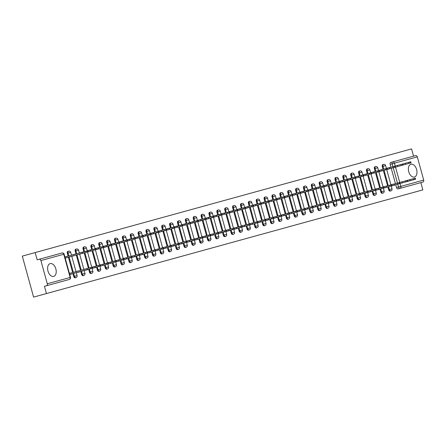<?xml version="1.0" encoding="UTF-8"?>
<svg xmlns="http://www.w3.org/2000/svg" width="446" height="446" viewBox="0 0 446 446"><rect width="100%" height="100%" fill="white"/><g stroke="black" fill="none" stroke-linecap="round" stroke-linejoin="round"><path stroke-width="0.67" d="M387.869 186.863L388.661 189.734A1.7 1.048 74.6 0 0 390.122 191.094L390.83 190.899A1.7 1.048 -105.4 0 1 389.369 189.539L388.577 186.668M379.998 189.032L380.784 191.903A1.7 1.048 74.6 0 0 382.244 193.263L382.958 193.068A1.7 1.048 -105.4 0 1 381.497 191.708L380.706 188.836M372.12 191.2L372.912 194.071A1.7 1.048 74.6 0 0 374.372 195.432L375.086 195.236A1.7 1.048 -105.4 0 1 373.625 193.876L372.834 191.005M364.248 193.369L365.04 196.24A1.7 1.048 74.6 0 0 366.5 197.6L367.209 197.405A1.7 1.048 -105.4 0 1 365.748 196.045L364.962 193.174M356.376 195.538L357.168 198.409A1.7 1.048 74.6 0 0 358.629 199.769L359.337 199.574A1.7 1.048 -105.4 0 1 357.876 198.214L357.084 195.342M348.504 197.706L349.29 200.577A1.7 1.048 74.6 0 0 350.751 201.938L351.465 201.743A1.7 1.048 -105.4 0 1 350.004 200.382L349.212 197.511M340.627 199.875L341.419 202.746A1.7 1.048 74.6 0 0 342.879 204.106L343.593 203.911A1.7 1.048 -105.4 0 1 342.132 202.551L341.341 199.68M332.755 202.044L333.547 204.915A1.7 1.048 74.6 0 0 335.007 206.275L335.715 206.08A1.7 1.048 -105.4 0 1 334.255 204.72L333.463 201.848M324.883 204.212L325.675 207.083A1.7 1.048 74.6 0 0 327.135 208.444L327.843 208.249A1.7 1.048 -105.4 0 1 326.383 206.888L325.591 204.017M317.006 206.381L317.797 209.252A1.7 1.048 74.6 0 0 319.258 210.612L319.972 210.417A1.7 1.048 -105.4 0 1 318.511 209.057L317.719 206.186M309.134 208.55L309.925 211.421A1.7 1.048 74.6 0 0 311.386 212.781L312.094 212.586A1.7 1.048 -105.4 0 1 310.633 211.226L309.847 208.354M301.262 210.718L302.053 213.589A1.7 1.048 74.6 0 0 303.514 214.95L304.222 214.755A1.7 1.048 -105.4 0 1 302.762 213.394L301.97 210.523M293.39 212.887L294.176 215.758A1.7 1.048 74.6 0 0 295.637 217.118L296.35 216.923A1.7 1.048 -105.4 0 1 294.89 215.563L294.098 212.692M285.512 215.056L286.304 217.927A1.7 1.048 74.6 0 0 287.765 219.287L288.478 219.092A1.7 1.048 -105.4 0 1 287.018 217.732L286.226 214.86M277.641 217.224L278.432 220.095A1.7 1.048 74.6 0 0 279.893 221.456L280.601 221.261A1.7 1.048 -105.4 0 1 279.14 219.9L278.354 217.029M269.769 219.393L270.56 222.264A1.7 1.048 74.6 0 0 272.021 223.624L272.729 223.429A1.7 1.048 -105.4 0 1 271.268 222.069L270.477 219.198M261.897 221.562L262.683 224.433A1.7 1.048 74.6 0 0 264.144 225.793L264.857 225.598A1.7 1.048 -105.4 0 1 263.396 224.238L262.605 221.367M254.019 223.73L254.811 226.601A1.7 1.048 74.6 0 0 256.272 227.962L256.985 227.767A1.7 1.048 -105.4 0 1 255.525 226.406L254.733 223.535M246.147 225.899L246.939 228.77A1.7 1.048 74.6 0 0 248.4 230.13L249.108 229.935A1.7 1.048 -105.4 0 1 247.647 228.575L246.855 225.704M238.275 228.068L239.067 230.939A1.7 1.048 74.6 0 0 240.528 232.299L241.236 232.104A1.7 1.048 -105.4 0 1 239.775 230.744L238.984 227.873M230.398 230.236L231.19 233.107A1.7 1.048 74.6 0 0 232.65 234.468L233.364 234.273A1.7 1.048 -105.4 0 1 231.903 232.912L231.112 230.041M222.526 232.405L223.318 235.276A1.7 1.048 74.6 0 0 224.778 236.636L225.492 236.441A1.7 1.048 -105.4 0 1 224.026 235.081L223.24 232.21M214.654 234.574L215.446 237.445A1.7 1.048 74.6 0 0 216.907 238.805L217.615 238.61A1.7 1.048 -105.4 0 1 216.154 237.25L215.362 234.379M206.782 236.742L207.568 239.614A1.7 1.048 74.6 0 0 209.035 240.974L209.743 240.779A1.7 1.048 -105.4 0 1 208.282 239.418L207.49 236.547M198.905 238.911L199.696 241.782A1.7 1.048 74.6 0 0 201.157 243.142L201.871 242.947A1.7 1.048 -105.4 0 1 200.41 241.587L199.618 238.716M191.033 241.08L191.825 243.951A1.7 1.048 74.6 0 0 193.285 245.311L193.993 245.116A1.7 1.048 -105.4 0 1 192.533 243.756L191.747 240.885M183.161 243.248L183.953 246.12A1.7 1.048 74.6 0 0 185.413 247.48L186.121 247.285A1.7 1.048 -105.4 0 1 184.661 245.924L183.869 243.053M175.289 245.417L176.075 248.288A1.7 1.048 74.6 0 0 177.536 249.649L178.249 249.453A1.7 1.048 -105.4 0 1 176.789 248.093L175.997 245.222M167.412 247.586L168.203 250.457A1.7 1.048 74.6 0 0 169.664 251.817L170.378 251.622A1.7 1.048 -105.4 0 1 168.917 250.262L168.125 247.391M159.54 249.754L160.331 252.626A1.7 1.048 74.6 0 0 161.792 253.986L162.5 253.791A1.7 1.048 -105.4 0 1 161.039 252.43L160.253 249.559M151.668 251.923L152.46 254.794A1.7 1.048 74.6 0 0 153.92 256.155L154.628 255.959A1.7 1.048 -105.4 0 1 153.168 254.599L152.376 251.728M143.79 254.092L144.582 256.963A1.7 1.048 74.6 0 0 146.043 258.323L146.756 258.128A1.7 1.048 -105.4 0 1 145.296 256.768L144.504 253.897M135.918 256.26L136.71 259.132A1.7 1.048 74.6 0 0 138.171 260.492L138.884 260.297A1.7 1.048 -105.4 0 1 137.418 258.936L136.632 256.065M128.047 258.429L128.838 261.3A1.7 1.048 74.6 0 0 130.299 262.661L131.007 262.465A1.7 1.048 -105.4 0 1 129.546 261.105L128.755 258.234M120.175 260.598L120.961 263.469A1.7 1.048 74.6 0 0 122.427 264.829L123.135 264.634A1.7 1.048 -105.4 0 1 121.674 263.274L120.883 260.403M112.297 262.766L113.089 265.638A1.7 1.048 74.6 0 0 114.55 266.998L115.263 266.803A1.7 1.048 -105.4 0 1 113.802 265.442L113.011 262.571M104.425 264.935L105.217 267.806A1.7 1.048 74.6 0 0 106.678 269.167L107.386 268.971A1.7 1.048 -105.4 0 1 105.925 267.611L105.139 264.74M96.553 267.104L97.345 269.975A1.7 1.048 74.6 0 0 98.806 271.335L99.514 271.14A1.7 1.048 -105.4 0 1 98.053 269.78L97.261 266.909M88.682 269.272L89.468 272.144A1.7 1.048 74.6 0 0 90.928 273.504L91.642 273.309A1.7 1.048 -105.4 0 1 90.181 271.949L89.39 269.077M80.804 271.441L81.596 274.312A1.7 1.048 74.6 0 0 83.056 275.673L83.77 275.477A1.7 1.048 -105.4 0 1 82.309 274.117L81.518 271.246M72.932 273.61L73.724 276.481A1.7 1.048 74.6 0 0 75.184 277.841L75.892 277.646A1.7 1.048 -105.4 0 1 74.432 276.286L73.646 273.415M50.158 263.614A6.634 4.081 74.6 0 0 47.978 271.09A6.634 4.081 74.6 0 0 53.682 276.403A6.634 4.081 74.6 0 0 55.856 268.921A6.634 4.081 74.6 0 0 50.158 263.614M410.922 164.245A6.634 4.081 74.6 0 0 408.748 171.721A6.634 4.081 74.6 0 0 414.445 177.029A6.634 4.081 74.6 0 0 416.62 169.552A6.634 4.081 74.6 0 0 410.922 164.245M413.565 156.15L411.563 148.897L35.156 252.575L37.152 259.828L62.022 252.982A1.7 1.338 -105.4 0 1 63.761 254.265L40.898 260.564A1.7 1.338 -105.4 0 0 39.159 259.277M46.451 285.758A1.7 1.338 -105.4 0 0 47.293 283.762L70.156 277.462A1.7 1.338 74.6 0 1 69.314 279.458L44.449 286.31L46.445 293.563L33.589 297.103L22.3 256.115L35.156 252.575M390.93 167.233L390.144 164.368A1.7 1.048 74.6 0 1 390.702 162.45L415.566 155.598A1.7 1.338 74.6 0 1 417.311 156.88L423.7 180.084A1.7 1.338 74.6 0 1 422.858 182.08L397.994 188.926A1.7 1.048 -105.4 0 1 396.533 187.565L395.741 184.694M395.451 183.629L391.226 168.298M46.445 293.563L422.858 189.885L420.857 182.631M47.293 283.762L40.898 260.564M72.297 273.877L69.732 274.58L72.274 273.794M71.984 272.729L69.392 273.353M65.216 258.184L67.759 257.398M67.469 256.333L64.876 256.957L67.446 256.249M80.174 271.709L76.316 272.768L80.152 271.625M79.856 270.56L75.976 271.542M71.8 256.372L75.636 255.229M75.341 254.164L71.46 255.145L75.318 254.081M88.046 269.54L84.188 270.599L88.024 269.456M87.728 268.392L83.848 269.373M79.672 254.203L83.508 253.06M83.212 251.996L79.332 252.977L83.19 251.912M95.918 267.371L92.06 268.431L95.896 267.288M95.606 266.223L91.725 267.204M87.544 252.035L91.38 250.892M91.084 249.827L87.204 250.808L91.062 249.743M103.79 265.203L99.937 266.262L103.767 265.119M103.478 264.054L99.597 265.036M95.416 249.866L99.252 248.723M98.962 247.658L95.082 248.639L98.94 247.575M111.667 263.034L107.809 264.093L111.645 262.95M111.349 261.886L107.469 262.867M103.294 247.697L107.129 246.554M106.834 245.49L102.954 246.471L106.811 245.406M119.539 260.865L115.681 261.925L119.517 260.782M119.221 259.717L115.341 260.698M111.166 245.529L115.001 244.386M114.706 243.321L110.825 244.302L114.683 243.237M127.411 258.697L123.553 259.756L127.389 258.613M127.099 257.548L123.219 258.529M119.037 243.36L122.873 242.217M122.583 241.152L118.703 242.133L122.555 241.069M135.289 256.528L131.431 257.587L135.266 256.444M134.971 255.38L131.091 256.361M126.915 241.191L130.745 240.048M130.455 238.984L126.575 239.965L130.433 238.9M143.16 254.359L139.303 255.419L143.138 254.276M142.843 253.211L138.962 254.192M134.787 239.023L138.622 237.88M138.327 236.815L134.447 237.796L138.305 236.731M151.032 252.191L147.174 253.25L151.01 252.107M150.715 251.042L146.834 252.023M142.659 236.854L146.494 235.711M146.199 234.646L142.319 235.627L146.177 234.563M158.904 250.016L155.046 251.081L158.882 249.938M158.592 248.874L154.712 249.855M150.531 234.685L154.366 233.542M154.076 232.477L150.196 233.459L154.054 232.394M166.782 247.848L162.924 248.913L166.759 247.77M166.464 246.705L162.584 247.686M158.408 232.517L162.244 231.374M161.948 230.309L158.068 231.29L161.926 230.225M174.654 245.679L170.796 246.744L174.631 245.601M174.336 244.536L170.456 245.517M166.28 230.348L170.116 229.205M169.82 228.14L165.94 229.121L169.798 228.057M182.525 243.51L178.668 244.575L182.503 243.432M182.213 242.368L178.328 243.349M174.152 228.179L177.987 227.036M177.692 225.971L173.812 226.953L177.67 225.888M190.397 241.342L186.545 242.407L190.375 241.264M190.085 240.199L186.205 241.18M182.024 226.01L185.859 224.868M185.569 223.803L181.689 224.784L185.547 223.719M198.275 239.173L194.417 240.238L198.253 239.095M197.957 238.03L194.077 239.011M189.901 223.842L193.737 222.699M193.441 221.634L189.561 222.615L193.419 221.55M206.147 237.004L202.289 238.069L206.124 236.926M205.829 235.862L201.949 236.843M197.773 221.673L201.609 220.53M201.313 219.465L197.433 220.447L201.291 219.382M214.019 234.836L210.161 235.901L213.996 234.758M213.706 233.693L209.826 234.668M205.645 219.504L209.481 218.362M209.191 217.297L205.311 218.278L209.163 217.213M221.896 232.667L218.038 233.732L221.874 232.589M221.578 231.524L217.698 232.5M213.523 217.336L217.353 216.193M217.063 215.128L213.182 216.109L217.04 215.044M229.768 230.498L225.91 231.563L229.746 230.42M229.45 229.355L225.57 230.331M221.394 215.167L225.23 214.024M224.935 212.959L221.054 213.941L224.912 212.876M237.64 228.33L233.782 229.395L237.618 228.252M237.322 227.187L233.442 228.162M229.266 212.998L233.102 211.856M232.806 210.791L228.926 211.772L232.784 210.707M245.512 226.161L241.654 227.226L245.49 226.083M245.2 225.018L241.319 225.994M237.138 210.83L240.974 209.687M240.684 208.622L236.804 209.603L240.662 208.538M253.389 223.992L249.531 225.057L253.367 223.914M253.072 222.849L249.191 223.825M245.016 208.661L248.851 207.518M248.556 206.453L244.676 207.435L248.534 206.37M261.261 221.824L257.403 222.888L261.239 221.746M260.943 220.681L257.063 221.656M252.888 206.492L256.723 205.35M256.428 204.285L252.547 205.266L256.405 204.201M269.133 219.655L265.275 220.72L269.111 219.577M268.821 218.512L264.935 219.488M260.759 204.324L264.595 203.181M264.3 202.116L260.419 203.097L264.277 202.032M277.005 217.486L273.153 218.551L276.983 217.408M276.693 216.343L272.813 217.319M268.631 202.155L272.467 201.012M272.177 199.947L268.297 200.929L272.155 199.864M284.882 215.318L281.025 216.382L284.86 215.24M284.565 214.175L280.685 215.15M276.509 199.986L280.344 198.844M280.049 197.779L276.169 198.76L280.027 197.695M292.754 213.149L288.897 214.214L292.732 213.071M292.437 212.006L288.556 212.982M284.381 197.818L288.216 196.675M287.921 195.61L284.041 196.591L287.899 195.526M300.626 210.98L296.768 212.045L300.604 210.902M300.314 209.837L296.434 210.813M292.253 195.649L296.088 194.506M295.798 193.441L291.918 194.423L295.77 193.358M308.504 208.812L304.646 209.876L308.481 208.734M308.186 207.669L304.306 208.644M300.13 193.48L303.96 192.338M303.67 191.273L299.79 192.254L303.648 191.189M316.376 206.643L312.518 207.708L316.353 206.565M316.058 205.5L312.178 206.476M308.002 191.312L311.838 190.169M311.542 189.104L307.662 190.085L311.52 189.02M324.248 204.474L320.39 205.539L324.225 204.396M323.93 203.331L320.05 204.307M315.874 189.143L319.71 188M319.414 186.935L315.534 187.917L319.392 186.852M332.119 202.306L328.262 203.37L332.097 202.228M331.807 201.163L327.927 202.138M323.746 186.974L327.581 185.831M327.292 184.767L323.411 185.748L327.269 184.683M339.997 200.137L336.139 201.202L339.975 200.059M339.679 198.994L335.799 199.97M331.623 184.806L335.459 183.663M335.163 182.598L331.283 183.579L335.141 182.514M347.869 197.968L344.011 199.033L347.847 197.89M347.551 196.825L343.671 197.801M339.495 182.637L343.331 181.494M343.035 180.429L339.155 181.41L343.013 180.346M355.741 195.8L351.883 196.864L355.718 195.722M355.423 194.657L351.543 195.632M347.367 180.468L351.203 179.325M350.907 178.261L347.027 179.242L350.885 178.177M363.613 193.631L359.76 194.696L363.59 193.553M363.3 192.488L359.42 193.464M355.239 178.3L359.075 177.157M358.785 176.092L354.904 177.073L358.762 176.008M371.49 191.462L367.632 192.527L371.468 191.384M371.172 190.319L367.292 191.295M363.116 176.131L366.952 174.988M366.657 173.923L362.776 174.899L366.634 173.84M379.362 189.294L375.504 190.358L379.34 189.215M379.044 188.151L375.164 189.126M370.988 173.962L374.824 172.819M374.528 171.755L370.648 172.73L374.506 171.671M387.234 187.125L383.376 188.19L387.212 187.047M386.922 185.982L383.042 186.958M378.86 171.794L382.696 170.651M382.406 169.586L378.526 170.562L382.378 169.502M387.574 185.798L383.354 170.467M383.058 169.402L382.267 166.536L382.98 166.336A1.7 1.048 -105.4 0 1 383.538 164.418L382.83 164.619A1.7 1.048 74.6 0 0 382.267 166.536M379.702 187.967L375.482 172.635M375.186 171.571L374.395 168.705L375.108 168.504A1.7 1.048 -105.4 0 1 375.666 166.587L374.952 166.787A1.7 1.048 74.6 0 0 374.395 168.705M371.83 190.135L367.604 174.804M367.314 173.739L366.523 170.874L367.231 170.673A1.7 1.048 -105.4 0 1 367.788 168.755L367.08 168.956A1.7 1.048 74.6 0 0 366.523 170.874M363.953 192.304L359.732 176.973M359.437 175.908L358.651 173.042L359.359 172.842A1.7 1.048 -105.4 0 1 359.916 170.924L359.208 171.125A1.7 1.048 74.6 0 0 358.651 173.042M356.081 194.473L351.861 179.141M351.565 178.077L350.773 175.211L351.487 175.01A1.7 1.048 -105.4 0 1 352.045 173.093L351.331 173.293A1.7 1.048 74.6 0 0 350.773 175.211M348.209 196.641L343.989 181.31M343.693 180.245L342.902 177.38L343.615 177.179A1.7 1.048 -105.4 0 1 344.173 175.261L343.459 175.462A1.7 1.048 74.6 0 0 342.902 177.38M340.337 198.81L336.111 183.479M335.821 182.414L335.03 179.548L335.738 179.348A1.7 1.048 -105.4 0 1 336.295 177.43L335.587 177.631A1.7 1.048 74.6 0 0 335.03 179.548M332.46 200.979L328.239 185.648M327.944 184.583L327.158 181.717L327.866 181.516A1.7 1.048 -105.4 0 1 328.423 179.599L327.715 179.799A1.7 1.048 74.6 0 0 327.158 181.717M324.588 203.147L320.367 187.816M320.072 186.751L319.28 183.886L319.994 183.685A1.7 1.048 -105.4 0 1 320.551 181.767L319.838 181.968A1.7 1.048 74.6 0 0 319.28 183.886M316.716 205.316L312.49 189.985M312.2 188.92L311.408 186.054L312.116 185.854A1.7 1.048 -105.4 0 1 312.679 183.936L311.966 184.137A1.7 1.048 74.6 0 0 311.408 186.054M308.844 207.485L304.618 192.154M304.323 191.089L303.536 188.223L304.244 188.022A1.7 1.048 -105.4 0 1 304.802 186.105L304.094 186.305A1.7 1.048 74.6 0 0 303.536 188.223M300.966 209.653L296.746 194.322M296.451 193.257L295.659 190.392L296.373 190.191A1.7 1.048 -105.4 0 1 296.93 188.273L296.222 188.474A1.7 1.048 74.6 0 0 295.659 190.392M293.094 211.822L288.874 196.491M288.579 195.426L287.787 192.56L288.501 192.36A1.7 1.048 -105.4 0 1 289.058 190.442L288.345 190.643A1.7 1.048 74.6 0 0 287.787 192.56M285.223 213.991L280.997 198.66M280.707 197.595L279.915 194.729L280.623 194.528A1.7 1.048 -105.4 0 1 281.181 192.616L280.473 192.811A1.7 1.048 74.6 0 0 279.915 194.729M277.345 216.159L273.125 200.828M272.829 199.763L272.043 196.898L272.751 196.697A1.7 1.048 -105.4 0 1 273.309 194.785L272.601 194.98A1.7 1.048 74.6 0 0 272.043 196.898M269.473 218.328L265.253 202.997M264.957 201.932L264.166 199.067L264.879 198.866A1.7 1.048 -105.4 0 1 265.437 196.954L264.723 197.149A1.7 1.048 74.6 0 0 264.166 199.067M261.601 220.497L257.381 205.166M257.086 204.101L256.294 201.235L257.007 201.035A1.7 1.048 -105.4 0 1 257.565 199.122L256.851 199.317A1.7 1.048 74.6 0 0 256.294 201.235M253.729 222.665L249.504 207.334M249.214 206.269L248.422 203.404L249.13 203.203A1.7 1.048 -105.4 0 1 249.688 201.291L248.98 201.486A1.7 1.048 74.6 0 0 248.422 203.404M245.852 224.834L241.632 209.503M241.336 208.438L240.55 205.573L241.258 205.372A1.7 1.048 -105.4 0 1 241.816 203.46L241.108 203.655A1.7 1.048 74.6 0 0 240.55 205.573M237.98 227.003L233.76 211.672M233.464 210.607L232.673 207.741L233.386 207.541A1.7 1.048 -105.4 0 1 233.944 205.628L233.23 205.823A1.7 1.048 74.6 0 0 232.673 207.741M230.108 229.172L225.882 213.84M225.592 212.775L224.801 209.91L225.509 209.709A1.7 1.048 -105.4 0 1 226.072 207.797L225.358 207.992A1.7 1.048 74.6 0 0 224.801 209.91M222.236 231.34L218.01 216.009M217.72 214.944L216.929 212.079L217.637 211.883A1.7 1.048 -105.4 0 1 218.194 209.966L217.486 210.161A1.7 1.048 74.6 0 0 216.929 212.079M214.359 233.509L210.138 218.178M209.843 217.113L209.051 214.247L209.765 214.052A1.7 1.048 -105.4 0 1 210.322 212.134L209.614 212.329A1.7 1.048 74.6 0 0 209.051 214.247M206.487 235.678L202.267 220.346M201.971 219.281L201.179 216.416L201.893 216.221A1.7 1.048 -105.4 0 1 202.451 214.303L201.737 214.498A1.7 1.048 74.6 0 0 201.179 216.416M198.615 237.846L194.389 222.515M194.099 221.45L193.308 218.585L194.016 218.389A1.7 1.048 -105.4 0 1 194.573 216.472L193.865 216.667A1.7 1.048 74.6 0 0 193.308 218.585M190.737 240.015L186.517 224.684M186.222 223.619L185.436 220.753L186.144 220.558A1.7 1.048 -105.4 0 1 186.701 218.64L185.993 218.835A1.7 1.048 74.6 0 0 185.436 220.753M182.866 242.184L178.645 226.852M178.35 225.787L177.558 222.922L178.272 222.727A1.7 1.048 -105.4 0 1 178.829 220.809L178.116 221.004A1.7 1.048 74.6 0 0 177.558 222.922M174.994 244.352L170.773 229.021M170.478 227.956L169.686 225.091L170.4 224.895A1.7 1.048 -105.4 0 1 170.957 222.978L170.244 223.173A1.7 1.048 74.6 0 0 169.686 225.091M167.122 246.521L162.896 231.19M162.606 230.125L161.814 227.259L162.522 227.064A1.7 1.048 -105.4 0 1 163.08 225.146L162.372 225.341A1.7 1.048 74.6 0 0 161.814 227.259M159.244 248.69L155.024 233.358M154.729 232.294L153.942 229.428L154.65 229.233A1.7 1.048 -105.4 0 1 155.208 227.315L154.5 227.51A1.7 1.048 74.6 0 0 153.942 229.428M151.372 250.858L147.152 235.527M146.857 234.462L146.065 231.597L146.779 231.402A1.7 1.048 -105.4 0 1 147.336 229.484L146.623 229.679A1.7 1.048 74.6 0 0 146.065 231.597M143.5 253.027L139.275 237.696M138.985 236.631L138.193 233.765L138.901 233.57A1.7 1.048 -105.4 0 1 139.464 231.652L138.751 231.848A1.7 1.048 74.6 0 0 138.193 233.765M135.629 255.196L131.403 239.864M131.113 238.8L130.321 235.934L131.029 235.739A1.7 1.048 -105.4 0 1 131.587 233.821L130.879 234.016A1.7 1.048 74.6 0 0 130.321 235.934M127.751 257.364L123.531 242.033M123.235 240.968L122.444 238.103L123.157 237.908A1.7 1.048 -105.4 0 1 123.715 235.99L123.007 236.185A1.7 1.048 74.6 0 0 122.444 238.103M119.879 259.533L115.659 244.202M115.363 243.137L114.572 240.271L115.285 240.076A1.7 1.048 -105.4 0 1 115.843 238.158L115.129 238.354A1.7 1.048 74.6 0 0 114.572 240.271M112.007 261.702L107.781 246.37M107.492 245.306L106.7 242.44L107.408 242.245A1.7 1.048 -105.4 0 1 107.965 240.327L107.257 240.522A1.7 1.048 74.6 0 0 106.7 242.44M104.13 263.87L99.91 248.539M99.614 247.474L98.828 244.609L99.536 244.414A1.7 1.048 -105.4 0 1 100.094 242.496L99.386 242.691A1.7 1.048 74.6 0 0 98.828 244.609M96.258 266.039L92.038 250.713M91.742 249.643L90.951 246.777L91.664 246.582A1.7 1.048 -105.4 0 1 92.222 244.664L91.508 244.86A1.7 1.048 74.6 0 0 90.951 246.777M88.386 268.208L84.166 252.882M83.87 251.812L83.079 248.946L83.792 248.751A1.7 1.048 -105.4 0 1 84.35 246.833L83.636 247.028A1.7 1.048 74.6 0 0 83.079 248.946M80.514 270.376L76.288 255.051M75.998 253.98L75.207 251.115L75.915 250.92A1.7 1.048 -105.4 0 1 76.472 249.002L75.764 249.197A1.7 1.048 74.6 0 0 75.207 251.115M72.637 272.545L68.416 257.219M68.121 256.149L67.335 253.283L68.043 253.088A1.7 1.048 -105.4 0 1 68.6 251.17L67.892 251.366A1.7 1.048 74.6 0 0 67.335 253.283M391.253 186.021L395.111 184.956L391.253 186.021M390.256 167.334L386.398 168.393L390.278 167.417M394.794 183.808L390.913 184.789M386.738 169.625L390.568 168.482M44.449 286.31L67.313 280.01M69.414 273.431L415.287 178.166L415.577 179.231L410.142 180.73L409.852 179.666M410.142 180.73L87.332 269.646L87.037 268.581M69.71 274.502L87.332 269.646M64.899 257.041L410.772 161.77L411.061 162.835L410.543 162.98L65.194 258.106M388.661 189.734L392.017 188.809L391.231 185.937M380.784 191.903L384.145 190.977L383.354 188.106M372.912 194.071L376.273 193.146L375.482 190.275M365.04 196.24L368.396 195.315L367.61 192.443M357.168 198.409L360.524 197.483L359.732 194.612M349.29 200.577L352.652 199.652L351.861 196.781M341.419 202.746L344.78 201.821L343.989 198.949M333.547 204.915L336.903 203.989L336.117 201.118M325.675 207.083L329.031 206.158L328.239 203.287M317.797 209.252L321.159 208.327L320.367 205.455M309.925 211.421L313.287 210.495L312.495 207.624M302.053 213.589L305.41 212.664L304.624 209.793M294.176 215.758L297.538 214.833L296.746 211.962M286.304 217.927L289.666 217.001L288.874 214.13M278.432 220.095L281.788 219.17L281.002 216.299M270.56 222.264L273.916 221.339L273.125 218.468M262.683 224.433L266.045 223.507L265.253 220.636M254.811 226.601L258.173 225.676L257.381 222.805M246.939 228.77L250.295 227.845L249.509 224.974M239.067 230.939L242.423 230.013L241.632 227.142M231.19 233.107L234.551 232.182L233.76 229.311M223.318 235.276L226.68 234.351L225.888 231.48M215.446 237.445L218.802 236.519L218.016 233.648M207.568 239.614L210.93 238.688L210.138 235.817M199.696 241.782L203.058 240.857L202.267 237.986M191.825 243.951L195.186 243.025L194.395 240.154M183.953 246.12L187.309 245.194L186.517 242.323M176.075 248.288L179.437 247.363L178.645 244.492M168.203 250.457L171.565 249.531L170.773 246.66M160.331 252.626L163.688 251.7L162.901 248.829M152.46 254.794L155.816 253.869L155.024 250.998M144.582 256.963L147.944 256.037L147.152 253.166M136.71 259.132L140.072 258.206L139.28 255.335M128.838 261.3L132.194 260.375L131.408 257.504M120.961 263.469L124.323 262.543L123.531 259.672M113.089 265.638L116.451 264.712L115.659 261.841M105.217 267.806L108.579 266.881L107.787 264.01M97.345 269.975L100.701 269.05L99.91 266.178M89.468 272.144L92.829 271.218L92.038 268.347M81.596 274.312L84.957 273.387L84.166 270.516M73.724 276.481L77.08 275.556L76.294 272.684M396.533 187.565L398.534 187.013L397.743 184.142M397.453 183.077L393.227 167.746M392.937 166.681L392.145 163.816A1.7 1.048 -105.4 0 1 392.703 161.898A1.7 1.338 -105.4 0 1 394.448 163.18L395.24 166.051M390.144 164.368L417.311 156.88M395.53 167.116L399.755 182.442M400.045 183.512L400.837 186.378L423.7 180.084M69.314 279.458A1.7 1.7 0 0 0 70.501 277.367L70.156 277.462L63.761 254.265L64.112 254.17A1.7 1.7 0 0 0 62.022 252.982M388.288 185.603L384.062 170.272M383.772 169.207L382.98 166.336L385.628 165.611A1.7 1.7 0 0 0 383.538 164.418M380.41 187.772L376.19 172.44M375.894 171.375L375.108 168.504L377.756 167.78A1.7 1.7 0 0 0 375.666 166.587M372.538 189.94L368.318 174.609M368.022 173.544L367.231 170.673L369.885 169.948A1.7 1.7 0 0 0 367.788 168.755M364.666 192.109L360.446 176.778M360.151 175.713L359.359 172.842L362.007 172.117A1.7 1.7 0 0 0 359.916 170.924M356.794 194.278L352.569 178.946M352.279 177.882L351.487 175.01L354.135 174.286A1.7 1.7 0 0 0 352.045 173.093M348.917 196.446L344.697 181.115M344.401 180.05L343.615 177.179L346.263 176.454A1.7 1.7 0 0 0 344.173 175.261M341.045 198.615L336.825 183.284M336.529 182.219L335.738 179.348L338.386 178.623A1.7 1.7 0 0 0 336.295 177.43M333.173 200.784L328.947 185.452M328.657 184.388L327.866 181.516L330.514 180.792A1.7 1.7 0 0 0 328.423 179.599M325.301 202.952L321.075 187.621M320.78 186.556L319.994 183.685L322.642 182.96A1.7 1.7 0 0 0 320.551 181.767M317.424 205.121L313.203 189.79M312.908 188.725L312.116 185.854L314.77 185.129A1.7 1.7 0 0 0 312.679 183.936M309.552 207.29L305.332 191.958M305.036 190.894L304.244 188.022L306.893 187.298A1.7 1.7 0 0 0 304.802 186.105M301.68 209.458L297.454 194.127M297.164 193.062L296.373 190.191L299.021 189.466A1.7 1.7 0 0 0 296.93 188.273M293.803 211.627L289.582 196.296M289.287 195.231L288.501 192.36L291.149 191.635A1.7 1.7 0 0 0 289.058 190.442M285.931 213.796L281.71 198.464M281.415 197.4L280.623 194.528L283.277 193.804A1.7 1.7 0 0 0 281.181 192.616M278.059 215.964L273.838 200.633M273.543 199.568L272.751 196.697L275.399 195.972A1.7 1.7 0 0 0 273.309 194.785M270.187 218.133L265.961 202.802M265.671 201.737L264.879 198.866L267.528 198.141A1.7 1.7 0 0 0 265.437 196.954M262.309 220.302L258.089 204.97M257.794 203.906L257.007 201.035L259.656 200.31A1.7 1.7 0 0 0 257.565 199.122M254.437 222.47L250.217 207.139M249.922 206.074L249.13 203.203L251.778 202.478A1.7 1.7 0 0 0 249.688 201.291M246.566 224.639L242.34 209.308M242.05 208.243L241.258 205.372L243.906 204.647A1.7 1.7 0 0 0 241.816 203.46M238.694 226.808L234.468 211.476M234.178 210.412L233.386 207.541L236.034 206.816A1.7 1.7 0 0 0 233.944 205.628M230.816 228.976L226.596 213.645M226.3 212.58L225.509 209.709L228.162 208.984A1.7 1.7 0 0 0 226.072 207.797M222.944 231.145L218.724 215.814M218.429 214.749L217.637 211.883L220.285 211.153A1.7 1.7 0 0 0 218.194 209.966M215.072 233.314L210.846 217.982M210.557 216.918L209.765 214.052L212.413 213.322A1.7 1.7 0 0 0 210.322 212.134M207.195 235.482L202.975 220.151M202.679 219.086L201.893 216.221L204.541 215.49A1.7 1.7 0 0 0 202.451 214.303M199.323 237.651L195.103 222.32M194.807 221.255L194.016 218.389L196.669 217.659A1.7 1.7 0 0 0 194.573 216.472M191.451 239.82L187.231 224.489M186.935 223.424L186.144 220.558L188.792 219.828A1.7 1.7 0 0 0 186.701 218.64M183.579 241.988L179.353 226.657M179.063 225.592L178.272 222.727L180.92 221.996A1.7 1.7 0 0 0 178.829 220.809M175.702 244.157L171.481 228.826M171.186 227.761L170.4 224.895L173.048 224.165A1.7 1.7 0 0 0 170.957 222.978M167.83 246.326L163.61 230.995M163.314 229.93L162.522 227.064L165.171 226.334A1.7 1.7 0 0 0 163.08 225.146M159.958 248.494L155.732 233.163M155.442 232.098L154.65 229.233L157.299 228.503A1.7 1.7 0 0 0 155.208 227.315M152.086 250.663L147.86 235.332M147.57 234.267L146.779 231.402L149.427 230.671A1.7 1.7 0 0 0 147.336 229.484M144.209 252.832L139.988 237.501M139.693 236.436L138.901 233.57L141.555 232.84A1.7 1.7 0 0 0 139.464 231.652M136.337 255L132.116 239.669M131.821 238.604L131.029 235.739L133.677 235.009A1.7 1.7 0 0 0 131.587 233.821M128.465 257.169L124.239 241.838M123.949 240.773L123.157 237.908L125.805 237.177A1.7 1.7 0 0 0 123.715 235.99M120.587 259.338L116.367 244.007M116.071 242.942L115.285 240.076L117.934 239.346A1.7 1.7 0 0 0 115.843 238.158M112.715 261.507L108.495 246.175M108.2 245.11L107.408 242.245L110.062 241.515A1.7 1.7 0 0 0 107.965 240.327M104.843 263.675L100.623 248.344M100.328 247.279L99.536 244.414L102.184 243.683A1.7 1.7 0 0 0 100.094 242.496M96.972 265.844L92.746 250.513M92.456 249.448L91.664 246.582L94.312 245.852A1.7 1.7 0 0 0 92.222 244.664M89.094 268.013L84.874 252.681M84.578 251.616L83.792 248.751L86.44 248.021A1.7 1.7 0 0 0 84.35 246.833M81.222 270.181L77.002 254.85M76.706 253.785L75.915 250.92L78.563 250.189A1.7 1.7 0 0 0 76.472 249.002M73.35 272.35L69.124 257.019M68.835 255.954L68.043 253.088L70.691 252.358A1.7 1.7 0 0 0 68.6 251.17M399.995 188.374A1.7 1.048 -105.4 0 1 398.534 187.013L400.837 186.378A1.7 1.338 74.6 0 1 399.995 188.374M92.25 268.291L91.954 267.226M90.783 268.693L90.493 267.628M82.521 252.185L82.817 253.25M85.978 251.232L86.268 252.297M87.438 250.83L87.734 251.895M95.204 267.477L94.914 266.413M100.121 266.123L99.826 265.058M98.661 266.524L98.365 265.459M103.082 265.309L102.786 264.244M107.993 263.954L107.703 262.889M106.533 264.355L106.237 263.291M90.399 250.016L90.689 251.081M93.85 249.063L94.145 250.128M95.31 248.662L95.606 249.727M98.271 247.848L98.566 248.913M101.721 246.894L102.017 247.959M103.188 246.493L103.478 247.558M110.954 263.14L110.658 262.075M115.871 261.785L115.575 260.72M114.405 262.187L114.109 261.122M118.826 260.971L118.536 259.906M123.743 259.617L123.447 258.552M122.276 260.018L121.987 258.953M126.697 258.803L126.408 257.738M131.615 257.448L131.325 256.383M130.154 257.849L129.858 256.785M106.142 245.679L106.438 246.744M109.593 244.726L109.889 245.791M111.06 244.324L111.355 245.389M114.014 243.51L114.31 244.575M117.471 242.557L117.761 243.622M118.931 242.156L119.227 243.221M121.892 241.342L122.182 242.407M125.343 240.388L125.638 241.453M126.803 239.987L127.099 241.052M134.575 256.634L134.279 255.569M139.487 255.279L139.197 254.214M138.026 255.681L137.73 254.616M129.764 239.173L130.059 240.238M133.215 238.22L133.51 239.285M134.681 237.818L134.971 238.883M142.447 254.465L142.151 253.4M147.364 253.111L147.069 252.046M145.898 253.512L145.608 252.447M137.636 237.004L137.931 238.069M141.087 236.051L141.382 237.116M142.553 235.65L142.848 236.715M150.319 252.297L150.029 251.232M155.236 250.942L154.94 249.877M153.77 251.343L153.48 250.278M145.513 234.836L145.803 235.901M148.964 233.882L149.254 234.947M150.425 233.481L150.72 234.546M158.196 250.128L157.901 249.063M163.108 248.773L162.818 247.708M161.647 249.175L161.352 248.11M153.385 232.667L153.675 233.732M156.836 231.714L157.131 232.779M158.302 231.312L158.592 232.377M166.068 247.959L165.773 246.894M170.985 246.605L170.69 245.54M169.519 247.006L169.224 245.941M161.257 230.498L161.552 231.563M164.708 229.545L165.003 230.61M166.174 229.144L166.464 230.208M173.94 245.791L173.645 244.726M178.857 244.436L178.562 243.371M177.391 244.837L177.101 243.772M169.129 228.33L169.424 229.395M172.585 227.376L172.875 228.441M174.046 226.975L174.341 228.04M181.812 243.622L181.522 242.557M186.729 242.267L186.434 241.202M185.268 242.669L184.973 241.604M177.006 226.161L177.296 227.226M180.457 225.208L180.747 226.273M181.918 224.806L182.213 225.871M189.689 241.453L189.394 240.388M194.601 240.099L194.311 239.034M193.14 240.5L192.845 239.435M184.878 223.992L185.174 225.057M188.329 223.039L188.625 224.104M189.795 222.638L190.085 223.702M197.561 239.285L197.266 238.22M202.478 237.93L202.183 236.865M201.012 238.331L200.717 237.266M192.75 221.824L193.046 222.888M196.201 220.87L196.496 221.935M197.667 220.469L197.963 221.534M205.433 237.116L205.143 236.051M210.35 235.761L210.055 234.696M208.884 236.163L208.594 235.098M200.622 219.655L200.917 220.72M204.078 218.702L204.368 219.766M205.539 218.3L205.835 219.365M213.305 234.947L213.015 233.882M218.222 233.593L217.932 232.528M216.762 233.994L216.466 232.929M208.499 217.486L208.789 218.551M211.95 216.533L212.246 217.598M213.411 216.132L213.706 217.196M221.183 232.779L220.887 231.714M226.094 231.424L225.804 230.359M224.633 231.825L224.338 230.76M216.371 215.318L216.667 216.382M219.822 214.364L220.118 215.429M221.288 213.963L221.578 215.028M229.054 230.61L228.759 229.545M233.972 229.255L233.676 228.19M232.505 229.657L232.215 228.592M224.243 213.149L224.539 214.214M227.694 212.196L227.99 213.26M229.16 211.794L229.456 212.859M236.926 228.441L236.636 227.376M241.844 227.086L241.548 226.022M240.377 227.488L240.087 226.423M232.121 210.98L232.411 212.045M235.572 210.027L235.862 211.092M237.032 209.626L237.328 210.69M244.804 226.273L244.508 225.208M249.715 224.918L249.425 223.853M248.255 225.319L247.959 224.254M239.993 208.812L240.282 209.876M243.444 207.858L243.739 208.923M244.91 207.457L245.2 208.522M252.676 224.104L252.38 223.039M257.593 222.749L257.297 221.684M256.127 223.151L255.831 222.086M247.865 206.643L248.16 207.708M251.315 205.69L251.611 206.754M252.782 205.288L253.072 206.353M260.548 221.935L260.252 220.87M265.465 220.58L265.169 219.516M263.999 220.982L263.709 219.917M255.736 204.474L256.032 205.539M259.193 203.521L259.483 204.586M260.654 203.12L260.949 204.184M268.42 219.766L268.13 218.702M273.337 218.412L273.041 217.347M271.876 218.813L271.581 217.748M263.614 202.306L263.904 203.37M267.065 201.352L267.355 202.417M268.525 200.951L268.821 202.016M276.297 217.598L276.002 216.533M281.209 216.243L280.919 215.178M279.748 216.645L279.452 215.58M271.486 200.137L271.781 201.202M274.937 199.184L275.232 200.248M276.403 198.782L276.693 199.847M284.169 215.429L283.873 214.364M289.086 214.074L288.791 213.01M287.62 214.476L287.324 213.411M279.358 197.968L279.653 199.033M282.809 197.015L283.104 198.08M284.275 196.614L284.57 197.678M292.041 213.26L291.745 212.196M296.958 211.906L296.662 210.841M295.492 212.307L295.202 211.242M287.23 195.8L287.525 196.864M290.686 194.846L290.976 195.911M292.147 194.445L292.442 195.51M299.913 211.092L299.623 210.027M304.83 209.737L304.54 208.672M303.369 210.138L303.074 209.074M295.107 193.631L295.397 194.696M298.558 192.678L298.853 193.742M300.019 192.276L300.314 193.341M307.79 208.923L307.495 207.858M312.702 207.568L312.412 206.504M311.241 207.97L310.946 206.905M302.979 191.462L303.274 192.527M306.43 190.509L306.725 191.574M307.896 190.107L308.186 191.172M315.662 206.754L315.367 205.69M320.579 205.4L320.284 204.335M319.113 205.801L318.823 204.736M310.851 189.294L311.146 190.358M314.302 188.34L314.597 189.405M315.768 187.939L316.063 189.004M323.534 204.586L323.244 203.521M328.451 203.231L328.156 202.166M326.985 203.632L326.695 202.568M318.728 187.125L319.018 188.19M322.179 186.172L322.469 187.236M323.64 185.77L323.935 186.835M331.411 202.417L331.116 201.352M336.323 201.062L336.033 199.998M334.862 201.464L334.567 200.399M326.6 184.956L326.89 186.021M330.051 184.003L330.347 185.068M331.517 183.601L331.807 184.666M339.283 200.248L338.988 199.184M344.2 198.894L343.905 197.829M342.734 199.295L342.439 198.23M334.472 182.788L334.768 183.852M337.923 181.834L338.219 182.899M339.389 181.433L339.679 182.498M347.155 198.08L346.86 197.015M352.072 196.725L351.777 195.66M350.606 197.126L350.316 196.062M342.344 180.619L342.639 181.684M345.801 179.666L346.09 180.73M347.261 179.264L347.557 180.329M355.027 195.911L354.737 194.846M359.944 194.556L359.649 193.492M358.484 194.958L358.188 193.893M350.222 178.45L350.511 179.515M353.672 177.497L353.962 178.562M355.133 177.095L355.429 178.16M362.905 193.742L362.609 192.678M367.816 192.388L367.526 191.323M366.356 192.789L366.06 191.724M358.093 176.281L358.389 177.346M361.544 175.328L361.84 176.393M363.011 174.927L363.3 175.992M370.777 191.574L370.481 190.509M375.694 190.219L375.398 189.154M374.227 190.62L373.932 189.556M365.965 174.113L366.261 175.178M369.416 173.16L369.712 174.224M370.882 172.758L371.178 173.823M378.648 189.405L378.353 188.34M383.566 188.05L383.27 186.985M382.099 188.452L381.809 187.387M373.837 171.944L374.133 173.009M377.294 170.991L377.584 172.056M378.754 170.589L379.05 171.654M386.52 187.236L386.23 186.172M391.437 185.882L391.148 184.817M389.977 186.283L389.681 185.218M381.715 169.775L382.005 170.84M385.166 168.822L385.461 169.887M386.626 168.421L386.922 169.486M394.398 185.068L394.102 184.003M399.309 183.713L399.019 182.648M397.849 184.114L397.553 183.05M389.587 167.607L389.882 168.672M393.038 166.653L393.333 167.718M394.504 166.252L394.794 167.317M402.27 182.899L401.974 181.834M407.187 181.544L406.891 180.479M405.721 181.946L405.431 180.881M397.458 165.438L397.754 166.503M400.909 164.485L401.205 165.55M402.376 164.083L402.671 165.148M415.059 179.376L414.763 178.311M413.593 179.777L413.303 178.712M405.336 163.269L405.626 164.334M408.787 162.316L409.077 163.381M410.248 161.915L410.543 162.98M70.691 252.358L71.483 255.224M71.778 256.294L75.998 271.62M75.892 277.646A1.7 1.7 0 0 0 77.08 275.556M78.563 250.189L79.355 253.055M79.65 254.125L83.87 269.451M83.77 275.477A1.7 1.7 0 0 0 84.957 273.387M86.44 248.021L87.226 250.886M87.522 251.957L91.748 267.282M91.642 273.309A1.7 1.7 0 0 0 92.829 271.218M94.312 245.852L95.104 248.717M95.394 249.788L99.62 265.114M99.514 271.14A1.7 1.7 0 0 0 100.701 269.05M102.184 243.683L102.976 246.549M103.271 247.619L107.492 262.945M107.386 268.971A1.7 1.7 0 0 0 108.579 266.881M110.062 241.515L110.848 244.38M111.143 245.451L115.363 260.776M115.263 266.803A1.7 1.7 0 0 0 116.451 264.712M117.934 239.346L118.725 242.211M119.015 243.282L123.241 258.608M123.135 264.634A1.7 1.7 0 0 0 124.323 262.543M125.805 237.177L126.597 240.043M126.893 241.108L131.113 256.439M131.007 262.465A1.7 1.7 0 0 0 132.194 260.375M133.677 235.009L134.469 237.874M134.764 238.939L138.985 254.27M138.884 260.297A1.7 1.7 0 0 0 140.072 258.206M141.555 232.84L142.341 235.705M142.636 236.77L146.857 252.101M146.756 258.128A1.7 1.7 0 0 0 147.944 256.037M149.427 230.671L150.218 233.537M150.508 234.602L154.734 249.933M154.628 255.959A1.7 1.7 0 0 0 155.816 253.869M157.299 228.503L158.09 231.368M158.386 232.433L162.606 247.764M162.5 253.791A1.7 1.7 0 0 0 163.688 251.7M165.171 226.334L165.962 229.199M166.258 230.264L170.478 245.595M170.378 251.622A1.7 1.7 0 0 0 171.565 249.531M173.048 224.165L173.834 227.031M174.13 228.096L178.355 243.427M178.249 249.453A1.7 1.7 0 0 0 179.437 247.363M180.92 221.996L181.712 224.862M182.001 225.927L186.227 241.258M186.121 247.285A1.7 1.7 0 0 0 187.309 245.194M188.792 219.828L189.583 222.693M189.879 223.758L194.099 239.089M193.993 245.116A1.7 1.7 0 0 0 195.186 243.025M196.669 217.659L197.455 220.525M197.751 221.59L201.971 236.921M201.871 242.947A1.7 1.7 0 0 0 203.058 240.857M204.541 215.49L205.333 218.356M205.623 219.421L209.849 234.752M209.743 240.779A1.7 1.7 0 0 0 210.93 238.688M212.413 213.322L213.205 216.187M213.495 217.252L217.72 232.583M217.615 238.61A1.7 1.7 0 0 0 218.802 236.519M220.285 211.153L221.077 214.019M221.372 215.084L225.592 230.415M225.492 236.441A1.7 1.7 0 0 0 226.68 234.351M228.162 208.984L228.949 211.85M229.244 212.915L233.464 228.246M233.364 234.273A1.7 1.7 0 0 0 234.551 232.182M236.034 206.816L236.826 209.681M237.116 210.746L241.342 226.077M241.236 232.104A1.7 1.7 0 0 0 242.423 230.013M243.906 204.647L244.698 207.513M244.993 208.577L249.214 223.909M249.108 229.935A1.7 1.7 0 0 0 250.295 227.845M251.778 202.478L252.57 205.344M252.865 206.409L257.086 221.74M256.985 227.767A1.7 1.7 0 0 0 258.173 225.676M259.656 200.31L260.442 203.175M260.737 204.24L264.963 219.571M264.857 225.598A1.7 1.7 0 0 0 266.045 223.507M267.528 198.141L268.319 201.007M268.609 202.071L272.835 217.403M272.729 223.429A1.7 1.7 0 0 0 273.916 221.339M275.399 195.972L276.191 198.838M276.487 199.903L280.707 215.234M280.601 221.261A1.7 1.7 0 0 0 281.788 219.17M283.277 193.804L284.063 196.669M284.358 197.734L288.579 213.065M288.478 219.092A1.7 1.7 0 0 0 289.666 217.001M291.149 191.635L291.94 194.501M292.23 195.565L296.456 210.897M296.35 216.923A1.7 1.7 0 0 0 297.538 214.833M299.021 189.466L299.812 192.332M300.102 193.397L304.328 208.728M304.222 214.755A1.7 1.7 0 0 0 305.41 212.664M306.893 187.298L307.684 190.163M307.98 191.228L312.2 206.559M312.094 212.586A1.7 1.7 0 0 0 313.287 210.495M314.77 185.129L315.556 187.995M315.852 189.059L320.072 204.391M319.972 210.417A1.7 1.7 0 0 0 321.159 208.327M322.642 182.96L323.434 185.826M323.724 186.891L327.949 202.222M327.843 208.249A1.7 1.7 0 0 0 329.031 206.158M330.514 180.792L331.306 183.657M331.601 184.722L335.821 200.053M335.715 206.08A1.7 1.7 0 0 0 336.903 203.989M338.386 178.623L339.177 181.489M339.473 182.553L343.693 197.885M343.593 203.911A1.7 1.7 0 0 0 344.78 201.821M346.263 176.454L347.049 179.32M347.345 180.385L351.571 195.716M351.465 201.743A1.7 1.7 0 0 0 352.652 199.652M354.135 174.286L354.927 177.151M355.217 178.216L359.443 193.547M359.337 199.574A1.7 1.7 0 0 0 360.524 197.483M362.007 172.117L362.799 174.983M363.094 176.047L367.314 191.379M367.209 197.405A1.7 1.7 0 0 0 368.396 195.315M369.885 169.948L370.671 172.814M370.966 173.879L375.186 189.21M375.086 195.236A1.7 1.7 0 0 0 376.273 193.146M377.756 167.78L378.548 170.645M378.838 171.71L383.064 187.041M382.958 193.068A1.7 1.7 0 0 0 384.145 190.977M385.628 165.611L386.42 168.476M386.71 169.541L390.936 184.873M390.83 190.899A1.7 1.7 0 0 0 392.017 188.809M70.501 277.367L64.112 254.17M92.768 268.146L92.478 267.082M87.962 250.685L88.252 251.75M100.645 265.978L100.35 264.913M108.517 263.809L108.222 262.744M95.834 248.517L96.13 249.582M103.706 246.348L104.002 247.413M116.389 261.64L116.099 260.575M124.261 259.472L123.971 258.407M132.139 257.303L131.843 256.238M111.578 244.179L111.874 245.244M119.456 242.011L119.745 243.076M127.327 239.842L127.623 240.907M140.011 255.134L139.715 254.069M135.199 237.673L135.495 238.738M147.882 252.966L147.593 251.901M143.077 235.505L143.367 236.57M155.76 250.797L155.464 249.732M150.949 233.336L151.239 234.401M163.632 248.628L163.336 247.563M158.821 231.167L159.116 232.232M171.504 246.46L171.208 245.395M166.692 228.999L166.988 230.064M179.376 244.291L179.086 243.226M174.57 226.83L174.86 227.895M187.253 242.122L186.958 241.057M182.442 224.661L182.737 225.726M195.125 239.954L194.83 238.889M190.314 222.493L190.609 223.558M202.997 237.785L202.701 236.72M198.186 220.324L198.481 221.389M210.869 235.616L210.579 234.551M206.063 218.155L206.353 219.22M218.746 233.448L218.451 232.383M213.935 215.987L214.231 217.051M226.618 231.279L226.323 230.214M221.807 213.818L222.102 214.883M234.49 229.11L234.2 228.045M229.684 211.649L229.974 212.714M242.368 226.942L242.072 225.877M237.556 209.481L237.846 210.545M250.239 224.773L249.944 223.708M245.428 207.312L245.724 208.377M258.111 222.604L257.816 221.539M253.3 205.143L253.596 206.208M265.983 220.435L265.693 219.371M261.178 202.975L261.467 204.039M273.861 218.267L273.565 217.202M269.05 200.806L269.345 201.871M281.733 216.098L281.437 215.033M276.921 198.637L277.217 199.702M289.605 213.929L289.309 212.865M284.793 196.469L285.089 197.533M297.476 211.761L297.187 210.696M292.671 194.3L292.961 195.365M305.354 209.592L305.058 208.527M300.543 192.131L300.838 193.196M313.226 207.423L312.93 206.359M308.415 189.963L308.71 191.027M321.098 205.255L320.808 204.19M316.292 187.794L316.582 188.859M328.975 203.086L328.68 202.021M324.164 185.625L324.454 186.69M336.847 200.917L336.552 199.853M332.036 183.457L332.331 184.521M344.719 198.749L344.423 197.684M339.908 181.288L340.203 182.353M352.591 196.58L352.301 195.515M347.785 179.119L348.075 180.184M360.468 194.411L360.173 193.347M355.657 176.95L355.953 178.015M368.34 192.243L368.045 191.178M363.529 174.782L363.825 175.847M376.212 190.074L375.917 189.009M371.401 172.613L371.696 173.678M384.084 187.905L383.794 186.841M379.278 170.444L379.568 171.509M391.962 185.737L391.666 184.672M387.15 168.276L387.446 169.341M399.833 183.568L399.538 182.503M395.022 166.107L395.318 167.172M407.705 181.399L407.415 180.335M402.9 163.938L403.19 165.003"/></g></svg>
